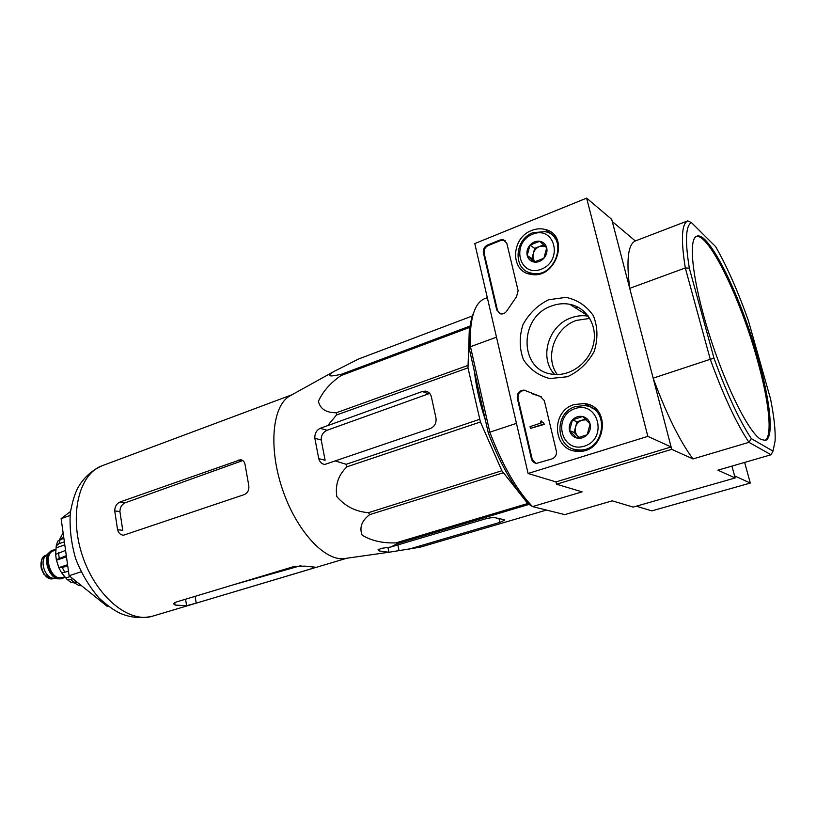 <?xml version="1.0" encoding="UTF-8"?>
<svg xmlns="http://www.w3.org/2000/svg" width="816" height="816" viewBox="0 0 816 816"><rect width="100%" height="100%" fill="white"/><g stroke="black" fill="none" stroke-linecap="round" stroke-linejoin="round"><path stroke-width="1.22" d="M346.382 558.297L343.669 558.685C323.972 560.623 296.106 530.165 282.367 489.008C268.454 447.902 272.258 406.756 289.109 396.352L291.628 394.954M529.747 504.839L528.554 504.533L397.229 543.68L390.884 546.995L381.919 548.281L378.053 549.76L379.032 550.912L388.885 552.269L420.26 547.169L546.485 510.061M397.229 543.68L395.944 542.875C382.847 543.364 371.586 540.814 362.182 535.225C359.162 527.626 361.661 520.761 369.689 514.631L368.434 512.683C355.603 511.632 345.066 506.257 336.824 496.577C335.039 484.765 338.426 474.841 346.973 466.803L346.147 464.304L335.162 460.907L430.287 428.573C434.673 426.564 436.56 423.055 435.968 418.047L431.378 396.821C430.522 393.547 428.553 391.649 425.483 391.139L422.321 391.507L320.147 428.329C316.424 430.297 314.66 433.622 314.833 438.294L318.75 458.684C319.801 462.172 321.841 464.09 324.86 464.437L335.162 460.907M528.554 504.533L501.871 470.75L480.43 421.984L467.986 367.853L336.457 415.028L328.175 425.003M336.457 415.028L336.325 412.763C326.227 412.814 320.249 409 318.403 401.339C322.84 391.435 330.409 382.826 341.098 375.533L341.68 374.177C334.274 375.839 323.452 378.053 333.999 371.453L358.54 359.02L472.739 315.812M407.878 549.474L499.831 522.393L504.359 520.322L503.778 519.598L495.077 517.711C492.619 517.405 489.08 517.885 484.459 519.16L390.884 546.995M467.986 367.853L469.384 327.522L471.056 324.809M485.438 420.311C479.777 403.196 476.126 387.029 474.484 371.8M467.731 365.507L336.325 412.763M479.563 419.342L346.147 464.304M480.43 421.984L346.973 466.803M469.384 327.522L341.098 375.533M469.781 326.165L341.68 374.177M527.401 503.615L395.944 542.875M503.084 472.841L369.689 514.631M501.871 470.75L368.434 512.683M318.75 458.684L325.115 460.224L321.218 439.987C321.086 435.397 323.044 432.154 327.073 430.267L428.533 393.832L422.321 391.507M760.92 439.447L765.408 440.385C774.282 438.008 770.345 401.319 758.064 358.336C741.214 297.371 708.89 230.744 696.793 236.222C687.868 238.864 692.539 281.408 708.992 333.632C725.332 385.835 748.966 432.98 760.92 439.447M691.448 222.595L715.612 246.626C726.791 266.067 737.695 290.659 748.313 320.392L770.549 398.953C774.098 416.772 775.608 430.828 775.078 441.119L773.007 451.115L751.312 438.62C739.347 420.444 726.913 393.669 714.02 358.306L689.316 268.178C684.95 240.802 685.664 225.604 691.448 222.595L687.745 220.861L635.317 240.955L612.286 221.534L629.717 288.334L685.307 267.954C680.789 239.486 681.605 223.788 687.745 220.861M557.257 374.524C544.282 357.265 554.758 327.512 576.412 320.392L589.805 318.403M773.007 451.115L771.049 454.757L748.966 442.333C736.532 423.688 723.629 396.005 710.267 359.285L653.157 378.165L671.731 449.341L556.522 484.214L582.134 491.854L532.511 506.593L529.533 504.696L524.127 498.729L526.738 500.228L532.511 506.593L564.784 514.621L612.235 500.84L633.165 507.093L735.145 477.962L731.921 466.109L734.584 475.891L750.302 483.062L744.641 462.417M714.02 358.306L710.267 359.285L685.307 267.954L689.316 268.178M524.127 498.729C510.969 482.766 499.015 460.836 488.294 432.929L489.814 432.184L470.475 346.708L496.485 337.181M526.738 500.228C513.172 483.755 500.861 461.071 489.814 432.184L516.467 423.361M586.633 198.125L647.843 436.356L528.085 473.484L474.779 243.566L586.633 198.125L611.714 219.361L671.109 446.964L555.982 481.909L556.522 484.214M771.049 454.757L717.896 470.179L735.145 477.962M751.312 438.62L748.966 442.333L693.008 458.939L671.731 449.341M473.698 312.61C471.199 318.311 469.71 325.9 469.231 335.386L470.404 332.612C471.556 313.477 476.238 302.206 484.459 298.768L487.325 297.667M488.294 432.929L469.271 348.718L469.231 335.386M470.404 332.612L470.475 346.708L469.271 348.718M635.317 240.955C628.045 244.31 626.178 260.1 629.717 288.334M653.157 378.165C666.437 414.069 679.718 440.997 693.008 458.939M764.796 440.518C773.017 436.795 768.978 400.697 756.993 358.683C740.428 298.778 708.869 233.203 696.252 236.477M70.492 511.489L61.129 518.66L69.105 575.739L107.202 606.339L108.1 606.053M61.129 518.66L70.043 515.488M69.105 575.739L81.019 571.822M244.382 494.567L123.491 535.225C120.533 534.97 118.565 533.134 117.565 529.706L114.73 510.877C114.832 506.573 116.596 503.605 120.044 501.983L240.394 459.745C243.076 460.04 244.667 461.815 245.147 465.069L248.656 484.847C249.451 489.549 248.023 492.782 244.382 494.567M117.565 529.706L122.757 530.349L119.911 511.612C120.034 507.338 121.808 504.39 125.215 502.768L241.913 460.856L238.303 460.061M196.207 603.157L316.282 567.293L304.868 566.131L294.403 566.406L176.134 602.055L173.522 603.707L175.093 605.095L186.609 605.686L196.207 603.157L195.095 596.343M531.736 230.449C536.336 228.643 540.845 228.327 545.282 229.5C570.782 235.243 555.982 280.214 530.604 274.268C509.959 271.534 510.928 237.752 531.736 230.449M574.229 404.532L584.348 403.573C612.347 406.031 605.768 453.716 577.697 451.279C552.789 451.381 549.984 411.305 574.229 404.532M548.648 299.737L566.018 297.371C577.555 299.849 586.684 306 593.426 315.823C597.832 327.185 598.077 339.089 594.17 351.512C587.836 363.018 578.932 371.423 567.446 376.737L549.923 378.563C538.55 375.676 529.706 369.332 523.382 359.519C519.313 348.381 519.16 336.804 522.923 324.788C528.931 313.599 537.509 305.245 548.648 299.737M556.339 451.054C556.859 454.828 555.39 457.46 551.942 458.929L536.591 463.355C533.939 463.06 532.226 461.57 531.451 458.898L517.293 398.157C517.007 393.139 519.251 390.456 524.025 390.099L540.274 396.423L544.303 400.564L556.339 451.054M518.129 290.731L516.548 296.657L507.154 310.406C505.583 313.028 503.452 314.201 500.738 313.915L496.75 310.029L483.388 252.746C482.939 249.268 484.306 246.697 487.509 245.045L500.024 239.986L503.278 239.69L506.828 243.341L518.129 290.731M555.982 481.909L528.085 473.484M671.109 446.964L647.843 436.356M575.453 307.918L578.003 307.183M545.282 229.5L555.665 237.048M529.921 274.125L528.452 272.218M591.784 407.949L595.364 408.53M576.861 451.228L573.944 449.116M551.84 305.878C557.777 303.715 563.723 303.175 569.67 304.276C586.745 307.377 597.914 325.951 593.385 344.444C589.081 362.957 570.2 376.686 552.973 374.248C518.935 371.331 518.323 316.588 551.84 305.878M554.615 374.422C538.723 358.061 548.393 325.258 571.384 317.74C577.024 315.721 582.685 315.211 588.356 316.2M572.149 305.837L573.75 305.347M535.582 463.202L532.185 459.133L518.027 398.463C517.742 393.455 519.986 390.772 524.749 390.415L525.892 390.68M541.538 396.892L531.604 393.557M543.252 422.29L544.394 424.361L543.252 422.29L542.334 422.515L541.396 420.974L540.529 421.26L541.008 423.025L530.063 426.615L530.482 428.4L543.68 424.075M542.497 422.515L541.6 421.862M541.396 420.974L542.314 422.147M544.394 424.361L530.482 428.4M499.616 313.589L497.495 310.437L484.143 253.215C483.684 249.737 485.061 247.177 488.254 245.524L500.759 240.475L505.165 240.618M582.706 416.548L590.101 423.973L587.173 434.765L576.861 438.039L569.537 430.583L572.444 419.873L582.706 416.548C586.52 417.568 588.989 420.046 590.101 423.973C590.947 427.992 589.968 431.593 587.173 434.765C584.174 437.723 580.737 438.814 576.861 438.039C573.067 436.978 570.619 434.489 569.537 430.583C568.711 426.595 569.69 423.025 572.444 419.873C575.402 416.915 578.819 415.803 582.706 416.548M575.209 408.561C598.485 400.574 608.073 438.896 584.389 446.158C561.031 453.563 552.075 415.925 575.209 408.561M575.535 406.572L584.338 405.613C611.092 407.266 604.799 452.89 578.167 449.861C555.431 449.32 553.35 412.733 575.535 406.572M594.16 409.499L597.353 410.489M579.666 451.268L576.728 449.708M579.462 437.458L577.728 436.111L579.136 437.539M577.728 436.111C575.443 433.602 574.709 430.603 575.535 427.105L574.097 432.419L577.728 436.111M575.535 427.105C576.596 423.667 578.768 421.342 582.063 420.148L576.983 421.801L575.535 427.105M585.449 419.057L582.063 420.148L586.255 419.822M576.983 421.801L572.444 419.873M574.097 432.419L569.537 430.583M539.733 241.261L546.72 247.809L543.895 258.244L534.103 262.069L527.187 255.5L529.992 245.137L539.733 241.261C543.344 241.975 545.68 244.157 546.72 247.809C547.505 251.573 546.567 255.051 543.895 258.244C541.049 261.263 537.775 262.538 534.103 262.069C530.502 261.324 528.197 259.131 527.187 255.5C526.422 251.767 527.35 248.309 529.992 245.137C532.797 242.117 536.051 240.832 539.733 241.261M532.654 234.202C554.768 225.032 563.693 260.732 541.212 269.249C519.027 277.899 510.673 242.791 532.654 234.202M533.052 232.631L545.129 231.642C569.548 236.507 555.441 279.409 531.522 273.166C512.754 270.167 513.988 239.312 533.052 232.631M554.635 237.915L556.675 238.782M531.899 274.462L530.359 272.881M535.255 261.814C533.164 259.59 532.522 256.826 533.317 253.511L531.92 258.652L535.255 261.814M533.317 253.511C534.327 250.175 536.408 247.819 539.539 246.463L534.704 248.37L533.317 253.511M543.67 244.831L539.539 246.463L545.098 246.187M534.704 248.37L529.992 245.137M531.92 258.652L527.187 255.5M636.307 506.195L651.8 510.877L750.302 483.062M46.247 555.472L44.992 556.726C40.168 562.285 44.962 576.575 52.173 578.085L53.897 578.32M52.622 550.208L48.919 552.809C43.064 559.562 48.929 577.004 57.661 578.83L61.853 578.779L64.974 577.106M55.804 549.76L52.938 550.096C42.187 552.891 48.409 578.86 59.874 578.881L62.506 578.564M80.957 585.245L78.856 585.48L74.756 583.114L77.275 582.298M72.95 582.593L74.756 583.114M67.024 579.38L71.002 582.43L74.123 582.328L70.553 579.462L67.034 579.37L65.831 577.973L70.135 576.555M61.598 572.781L65.831 577.973M59.007 568.038L61.557 572.781L64.801 572.281L62.291 567.548L58.813 567.64L67.565 564.723M66.3 555.676L56.345 559.735L58.813 567.64M65.566 550.382L55.641 554.411L56.324 559.735M64.372 541.834L58.976 543.701L56.243 545.873L55.661 554.38M63.842 538.101L57.722 541.12L56.233 545.873M62.404 534.113L59.507 539.651M72.828 578.728L70.553 579.462M76.398 581.584L74.123 582.328M67.708 565.743L62.291 567.548M68.452 571.067L64.801 572.281M56.416 560.225L66.463 556.838M56.08 547.852L64.79 544.853M60.353 538.642L63.76 537.469M499.831 522.393L498.974 518.558M399.055 550.718L397.871 544.925M327.073 430.267L320.147 428.329M152.745 616.121C129.305 623.791 96.074 596.812 82.538 556.073C68.728 515.426 78.897 473.821 102.194 465.722C91.647 470.424 83.518 477.839 77.816 487.958C74.654 494.108 72.155 502.462 70.288 513.05C69.411 528.013 71.196 543.221 75.643 558.664C81.488 573.617 89.301 586.755 99.073 598.067C106.906 605.258 113.873 610.297 119.972 613.193C130.519 617.763 141.443 618.742 152.745 616.121L193.892 603.85M388.885 552.269L387.906 547.424M379.032 550.912L378.685 549.199M321.218 439.987L314.833 438.294M125.215 502.768L120.044 501.983M119.911 511.612L114.73 510.877M186.609 605.686L185.558 599.219M175.093 605.095L174.706 602.626M312.875 568.354L312.691 567.395M532.185 459.133L531.451 458.898M518.027 398.463L517.293 398.157M500.759 240.475L500.024 239.986M488.254 245.524L487.509 245.045M484.143 253.215L483.388 252.746M497.495 310.437L496.75 310.029M51.479 578.952L53.683 578.687L51.286 578.983L43.982 574.331L41.33 568.762C40.168 562.132 41.657 557.654 45.829 555.329C36.934 557.644 42.004 578.932 51.479 578.952M55.468 550.168C42.738 548.933 47.165 578.269 59.813 578.452L64.464 576.994M55.774 550.055L53.57 550.81C43.452 553.452 49.297 577.881 60.088 577.912L64.78 576.892M59.221 558.073L58.487 552.799M58.976 543.701L60.211 539.356M343.669 558.685L388.579 552.289M289.109 396.352L333.999 371.453M504.359 520.322L504.237 519.751M428.42 392.241L425.483 391.139M241.873 460.061L240.445 459.745M291.965 394.771L102.194 465.722M346.8 558.236L314.884 567.752M312.977 568.324L196.115 603.187M233.039 584.899L300.91 565.621M593.099 408.092L584.348 403.573M569.67 304.276L588.132 315.894M524.749 390.415L524.025 390.099M504.013 240.179L503.278 239.69M578.167 449.861L581.492 451.105M531.522 273.166L533.735 274.584M53.683 578.687L54.529 578.401M45.829 555.329L46.696 555.033M52.173 578.085L57.661 578.83M44.992 556.726L48.919 552.809M52.285 550.321L52.938 550.096M81.59 585.766L78.846 585.49M62.393 534.103L63.189 533.378"/></g></svg>
